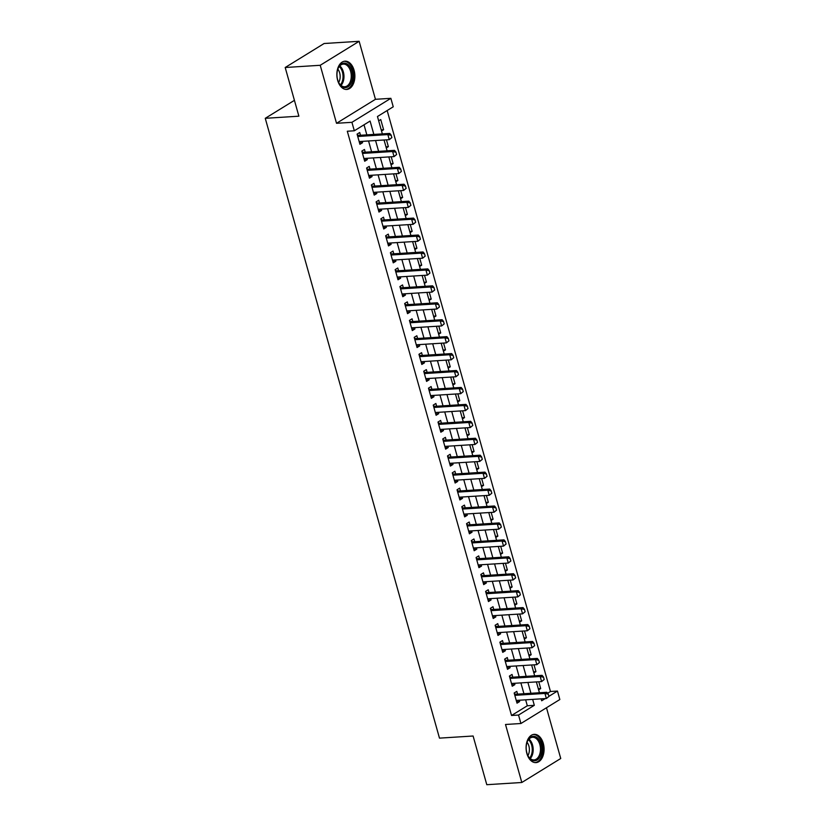 <?xml version="1.0" encoding="UTF-8"?>
<svg xmlns="http://www.w3.org/2000/svg" width="826" height="826" viewBox="0 0 826 826"><rect width="100%" height="100%" fill="white"/><g stroke="black" fill="none" stroke-linecap="round" stroke-linejoin="round"><path stroke-width="1.24" d="M543.291 743.421A14.166 8.983 86.4 0 0 534.195 734.345A14.166 8.983 86.4 0 0 526.885 753.539A14.166 8.983 86.4 0 0 535.981 762.615A14.166 8.983 86.4 0 0 543.291 743.421M354.075 70.251A14.166 8.983 86.4 0 0 344.979 61.176A14.166 8.983 86.4 0 0 337.658 80.37A14.166 8.983 86.4 0 0 346.765 89.445A14.166 8.983 86.4 0 0 354.075 70.251M547.648 693.231L550.467 691.496L557.467 691.052L559.842 699.519L520.917 723.514L518.542 715.048L534.319 705.321L532.656 699.385M294.428 100.338L265.26 118.314L439.484 738.134L473.102 736.007L486.793 784.7L521.815 782.49L560.74 758.495L546.482 707.758M265.26 118.314L298.878 116.187L285.197 67.505L324.122 43.51L359.145 41.3L320.22 65.285L336.523 123.291L351.928 122.32L390.863 98.325L393.238 106.791L377.461 116.518L382.335 133.884M336.523 123.291L375.448 99.306L359.145 41.3M375.448 99.306L390.863 98.325M550.467 691.496L387.167 110.539M285.197 67.505L320.22 65.285M517.561 694.119L516.797 691.383L514.164 693.004L517.014 703.163L519.647 701.542L519.286 700.231M512.801 677.186L512.037 674.45L509.405 676.071L512.254 686.23L514.887 684.609L514.515 683.298M508.042 660.253L507.278 657.517L504.645 659.138L507.494 669.297L510.127 667.676L509.756 666.365M503.282 643.32L502.507 640.573L499.885 642.194L502.735 652.354L505.367 650.743L504.996 649.432M498.522 626.387L497.748 623.64L495.125 625.261L497.975 635.421L500.608 633.8L500.236 632.489M493.762 609.443L492.988 606.707L490.365 608.328L493.215 618.488L495.848 616.867L495.476 615.556M489.002 592.51L488.228 589.774L485.605 591.395L488.455 601.555L491.088 599.934L490.716 598.623M484.243 575.577L483.468 572.841L480.846 574.462L483.695 584.622L486.328 583.001L485.956 581.69M479.483 558.644L478.708 555.898L476.086 557.519L478.935 567.679L481.568 566.068L481.197 564.757M474.723 541.711L473.948 538.965L471.316 540.586L474.176 550.746L476.808 549.125L476.437 547.814M469.963 524.768L469.189 522.032L466.556 523.653L469.416 533.813L472.049 532.192L471.677 530.881M465.203 507.835L464.429 505.099L461.796 506.72L464.656 516.88L467.289 515.259L466.917 513.948M460.443 490.902L459.669 488.166L457.036 489.787L459.896 499.947L462.529 498.326L462.157 497.015M455.684 473.969L454.909 471.223L452.276 472.844L455.136 483.014L457.769 481.393L457.397 480.082M450.924 457.036L450.149 454.29L447.516 455.911L450.376 466.07L453.009 464.449L452.638 463.138M446.164 440.093L445.39 437.357L442.757 438.978L445.617 449.137L448.25 447.516L447.878 446.205M441.404 423.16L440.63 420.424L437.997 422.045L440.857 432.204L443.49 430.583L443.118 429.272M436.644 406.227L435.87 403.491L433.237 405.112L436.097 415.272L438.73 413.65L438.358 412.339M431.874 389.294L431.11 386.547L428.477 388.168L431.337 398.339L433.97 396.717L433.598 395.406M427.114 372.361L426.35 369.614L423.717 371.235L426.577 381.395L429.2 379.774L428.839 378.463M422.354 355.417L421.59 352.681L418.958 354.302L421.818 364.462L424.44 362.841L424.079 361.53M417.595 338.484L416.831 335.748L414.198 337.369L417.058 347.529L419.68 345.908L419.319 344.597M412.835 321.551L412.071 318.815L409.438 320.436L412.298 330.596L414.92 328.975L414.559 327.664M408.075 304.618L407.311 301.872L404.678 303.493L407.538 313.663L410.161 312.042L409.799 310.731M403.315 287.685L402.551 284.939L399.918 286.56L402.778 296.72L405.401 295.099L405.039 293.788M398.555 270.742L397.791 268.006L395.158 269.627L398.008 279.787L400.641 278.166L400.28 276.855M393.795 253.809L393.031 251.073L390.399 252.694L393.248 262.854L395.881 261.233L395.52 259.922M389.036 236.876L388.272 234.14L385.639 235.761L388.488 245.921L391.121 244.3L390.75 242.989M384.276 219.943L383.512 217.197L380.879 218.818L383.729 228.988L386.361 227.367L385.99 226.056M379.516 203.01L378.742 200.264L376.119 201.885L378.969 212.045L381.602 210.424L381.23 209.112M374.756 186.067L373.982 183.331L371.359 184.952L374.209 195.112L376.842 193.49L376.47 192.179M369.996 169.134L369.222 166.398L366.599 168.019L369.449 178.179L372.082 176.558L371.71 175.246M365.237 152.201L364.462 149.465L361.84 151.086L364.689 161.246L367.322 159.624L366.95 158.313M381.209 129.868L383.605 129.723L380.745 119.563L378.669 120.844M385.969 146.811L388.365 146.656L386.454 139.842M390.729 163.744L393.124 163.589L391.214 156.775M395.489 180.677L397.884 180.522L395.974 173.708M400.249 197.61L402.644 197.466L400.734 190.651M405.008 214.543L407.404 214.399L405.494 207.584M409.768 231.486L412.164 231.332L410.254 224.517M414.528 248.419L416.923 248.265L415.013 241.45M419.288 265.353L421.683 265.198L419.773 258.383M424.048 282.285L426.443 282.141L424.533 275.326M428.808 299.219L431.203 299.074L429.293 292.259M433.567 316.162L435.963 316.007L434.053 309.192M438.338 333.095L440.723 332.94L438.812 326.125M443.097 350.028L445.493 349.873L443.572 343.058M447.857 366.961L450.253 366.816L448.332 360.002M452.617 383.894L455.012 383.749L453.092 376.935M457.377 400.837L459.772 400.682L457.852 393.868M462.137 417.77L464.532 417.615L462.612 410.801M466.897 434.703L469.292 434.548L467.371 427.734M471.656 451.636L474.052 451.492L472.131 444.677M476.416 468.569L478.812 468.425L476.891 461.61M481.176 485.512L483.571 485.358L481.651 478.543M485.936 502.445L488.331 502.291L486.411 495.476M490.696 519.378L493.091 519.224L491.171 512.409M495.455 536.311L497.851 536.167L495.93 529.352M500.215 553.244L502.611 553.1L500.701 546.285M504.975 570.188L507.37 570.033L505.46 563.218M509.735 587.121L512.13 586.966L510.22 580.151M514.495 604.054L516.89 603.899L514.98 597.084M519.255 620.987L521.65 620.842L519.74 614.028M524.014 637.92L526.41 637.775L524.5 630.961M528.774 654.863L531.17 654.708L529.26 647.894M533.534 671.796L535.929 671.641L534.019 664.827M381.529 131.004L383.605 129.723M386.289 147.937L388.365 146.656M391.049 164.87L393.124 163.589M395.809 181.803L397.884 180.522M400.569 198.746L402.644 197.466M405.329 215.679L407.404 214.399M410.088 232.612L412.164 231.332M414.848 249.545L416.923 248.265M419.608 266.478L421.683 265.198M424.368 283.421L426.443 282.141M429.128 300.354L431.203 299.074M433.887 317.287L435.963 316.007M438.647 334.22L440.723 332.94M443.407 351.153L445.493 349.873M448.167 368.097L450.253 366.816M452.927 385.03L455.012 383.749M457.687 401.963L459.772 400.682M462.446 418.896L464.532 417.615M467.206 435.829L469.292 434.548M471.976 452.772L474.052 451.492M476.736 469.705L478.812 468.425M481.496 486.638L483.571 485.358M486.256 503.571L488.331 502.291M491.016 520.504L493.091 519.224M495.776 537.447L497.851 536.167M500.535 554.38L502.611 553.1M505.295 571.313L507.37 570.033M510.055 588.246L512.13 586.966M514.815 605.179L516.89 603.899M519.575 622.123L521.65 620.842M524.334 639.056L526.41 637.775M529.094 655.989L531.17 654.708M533.854 672.922L535.929 671.641M538.614 689.855L540.689 688.574L538.779 681.76M373.848 134.421L370.089 121.061L354.313 130.787L347.302 131.231L511.531 715.481L527.318 705.765L525.646 699.828M523.932 693.716L520.886 682.895M519.172 676.783L516.126 665.962M514.412 659.85L511.366 649.029M509.652 642.917L506.606 632.086M504.892 625.984L501.847 615.153M500.133 609.041L497.087 598.22M495.373 592.108L492.327 581.287M490.613 575.175L487.567 564.354M485.853 558.242L482.807 547.411M481.093 541.309L478.048 530.478M476.334 524.365L473.288 513.545M471.563 507.432L468.528 496.612M466.804 490.499L463.768 479.679M462.044 473.566L459.008 462.736M457.284 456.633L454.248 445.803M452.524 439.69L449.489 428.87M447.764 422.757L444.729 411.937M443.004 405.824L439.969 395.004M438.245 388.891L435.199 378.06M433.485 371.958L430.439 361.127M428.725 355.015L425.679 344.194M423.965 338.082L420.919 327.261M419.205 321.149L416.159 310.328M414.445 304.216L411.4 293.385M409.686 287.283L406.64 276.452M404.926 270.339L401.88 259.519M400.166 253.406L397.12 242.586M395.406 236.473L392.36 225.653M390.646 219.54L387.6 208.71M385.887 202.607L382.841 191.777M381.127 185.664L378.081 174.844M376.367 168.731L373.321 157.911M371.607 151.798L368.561 140.978M366.847 134.865L364.018 124.798M360.477 135.268L359.702 132.521L357.08 134.142L359.93 144.313L362.562 142.691L362.191 141.38M520.917 723.514L505.512 724.485L521.815 782.49M511.531 715.481L518.542 715.048M354.313 130.787L351.928 122.32M541.144 698.848L541.68 700.778L545.232 698.59M548.908 696.328L557.467 691.052M384.059 139.997L387.095 150.817M388.819 156.93L391.854 167.75M393.579 173.863L396.614 184.694M398.339 190.796L401.374 201.627M403.098 207.739L406.134 218.56M407.858 224.672L410.904 235.493M412.618 241.605L415.664 252.426M417.378 258.538L420.424 269.369M422.138 275.471L425.183 286.302M426.897 292.414L429.943 303.235M431.657 309.347L434.703 320.168M436.417 326.28L439.463 337.101M441.177 343.213L444.223 354.044M445.937 360.146L448.983 370.977M450.697 377.09L453.742 387.91M455.456 394.023L458.502 404.843M460.216 410.956L463.262 421.776M464.976 427.889L468.022 438.72M469.736 444.822L472.782 455.653M474.496 461.765L477.542 472.586M479.256 478.698L482.301 489.519M484.015 495.631L487.061 506.452M488.775 512.564L491.821 523.395M493.535 529.497L496.581 540.328M498.305 546.44L501.341 557.261M503.065 563.373L506.101 574.194M507.825 580.306L510.86 591.127M512.585 597.239L515.62 608.07M517.344 614.172L520.38 625.003M522.104 631.116L525.14 641.936M526.864 648.049L529.9 658.869M531.624 664.982L534.67 675.802M536.384 681.915L539.43 692.746M530.932 693.282L527.897 682.452M526.172 676.339L523.137 665.519M521.413 659.406L518.367 648.586M516.653 642.473L513.607 631.642M511.893 625.54L508.847 614.709M507.133 608.607L504.087 597.776M502.373 591.664L499.327 580.843M497.613 574.731L494.567 563.91M492.854 557.798L489.808 546.967M488.094 540.865L485.048 530.034M483.334 523.932L480.288 513.101M478.574 506.988L475.528 496.168M473.814 490.055L470.768 479.235M469.054 473.122L466.009 462.292M464.295 456.189L461.249 445.359M459.535 439.256L456.489 428.426M454.775 422.313L451.729 411.493M450.015 405.38L446.969 394.56M445.255 388.447L442.209 377.616M440.495 371.514L437.45 360.683M435.736 354.581L432.69 343.75M430.965 337.638L427.93 326.817M426.206 320.705L423.17 309.884M421.446 303.772L418.41 292.941M416.686 286.839L413.65 276.008M411.926 269.906L408.891 259.075M407.166 252.963L404.131 242.142M402.407 236.029L399.371 225.209M397.647 219.096L394.601 208.276M392.887 202.163L389.841 191.333M388.127 185.231L385.081 174.4M383.367 168.287L380.321 157.467M378.607 151.354L375.562 140.534M527.318 705.765L534.319 705.321M359.527 142.877L362.562 142.691M538.294 688.729L540.689 688.574M364.287 159.81L367.322 159.624M369.046 176.754L372.082 176.558M373.806 193.687L376.842 193.49M378.566 210.62L381.602 210.424M383.326 227.553L386.361 227.367M388.086 244.486L391.121 244.3M392.856 261.429L395.881 261.233M397.616 278.362L400.641 278.166M402.376 295.295L405.401 295.099M407.135 312.228L410.161 312.042M411.895 329.161L414.92 328.975M416.655 346.094L419.68 345.908M421.415 363.037L424.44 362.841M426.175 379.97L429.2 379.774M430.935 396.903L433.97 396.717M435.694 413.836L438.73 413.65M440.454 430.769L443.49 430.583M445.214 447.713L448.25 447.516M449.974 464.646L453.009 464.449M454.734 481.579L457.769 481.393M459.493 498.512L462.529 498.326M464.253 515.445L467.289 515.259M469.013 532.388L472.049 532.192M473.773 549.321L476.808 549.125M478.533 566.254L481.568 566.068M483.293 583.187L486.328 583.001M488.052 600.12L491.088 599.934M492.812 617.063L495.848 616.867M497.572 633.996L500.608 633.8M502.332 650.929L505.367 650.743M507.092 667.862L510.127 667.676M511.862 684.795L514.887 684.609M516.622 701.739L519.647 701.542M391.854 137.601L391.142 135.061L391.854 137.601L389.283 139.666L359.165 141.566M357.73 136.486L387.859 134.586L389.748 133.42L391.142 135.061M357.307 134.968L358.484 135.309A1.817 1.332 -121.6 0 0 358.928 135.361L389.748 133.42M391.534 137.787L389.283 139.666L387.859 134.586L390.822 135.247M337.648 79.761A12.256 7.775 -93.6 0 1 337.948 68.785A12.256 7.775 -93.6 0 1 345.082 63.199A12.256 7.775 -93.6 0 1 351.855 71.005A12.256 7.775 -93.6 0 1 348.933 86.08A12.256 7.775 -93.6 0 1 338.825 82.776A12.256 7.775 -93.6 0 1 337.648 79.761M338.691 82.517A11.347 7.197 86.4 0 0 344.762 86.751A11.347 7.197 86.4 0 0 350.627 71.377A11.347 7.197 86.4 0 0 343.337 64.098A11.347 7.197 86.4 0 0 337.844 69.064M337.824 69.136A8.931 5.668 -93.6 0 1 339.662 72.843A8.931 5.668 -93.6 0 1 338.66 82.455M345.743 89.414A14.073 8.921 86.4 0 0 352.898 70.355A14.073 8.921 86.4 0 0 343.967 61.33M527.638 740.839A12.256 7.775 -93.6 0 1 538.511 739.043A12.256 7.775 -93.6 0 1 540.297 756.265A12.256 7.775 -93.6 0 1 528.051 755.945A12.256 7.775 -93.6 0 1 527.164 741.955A12.256 7.775 -93.6 0 1 527.638 740.839M527.917 755.687A11.347 7.197 86.4 0 0 533.978 759.92A11.347 7.197 86.4 0 0 539.13 755.728A11.347 7.197 86.4 0 0 539.512 743.514A11.347 7.197 86.4 0 0 532.553 737.267A11.347 7.197 86.4 0 0 527.401 741.449A11.347 7.197 86.4 0 0 527.06 742.233M527.04 742.295A8.931 5.668 -93.6 0 1 528.32 754.819A8.931 5.668 -93.6 0 1 527.886 755.614M534.959 762.584A14.073 8.921 86.4 0 0 541.236 757.401A14.073 8.921 86.4 0 0 541.742 742.326A14.073 8.921 86.4 0 0 533.183 734.5M396.614 154.534L395.902 151.994L396.614 154.534L394.043 156.599L363.925 158.499M362.49 153.419L392.618 151.519L394.508 150.353L395.902 151.994M362.067 151.901L363.244 152.242A1.817 1.332 -121.6 0 0 363.688 152.294L394.508 150.353M396.294 154.73L394.043 156.599L392.618 151.519L395.582 152.191M401.374 171.467L400.662 168.927L401.374 171.467L398.803 173.532L368.685 175.442M367.25 170.352L397.378 168.452L399.268 167.286L400.662 168.927M366.827 168.845L368.004 169.185A1.817 1.332 -121.6 0 0 368.448 169.237L399.268 167.286M401.054 171.663L398.803 173.532L397.378 168.452L400.342 169.124M406.134 188.4L405.421 185.86L406.134 188.4L403.563 190.465L373.445 192.375M372.01 187.296L402.138 185.385L404.028 184.219L405.421 185.86M371.586 185.778L372.763 186.118A1.817 1.332 -121.6 0 0 373.207 186.17L404.028 184.219M405.814 188.596L403.563 190.465L402.138 185.385L405.101 186.056M410.894 205.333L410.181 202.793L410.894 205.333L408.323 207.409L378.205 209.308M376.77 204.228L406.898 202.318L408.787 201.152L410.181 202.793M376.346 202.711L377.523 203.051A1.817 1.332 -121.6 0 0 377.967 203.103L408.787 201.152M410.574 205.529L408.323 207.409L406.898 202.318L409.861 202.989M415.654 222.277L414.941 219.737L415.654 222.277L413.083 224.342L382.965 226.241M381.529 221.161L411.658 219.262L413.547 218.095L414.941 219.737M381.106 219.644L382.283 219.984A1.817 1.332 -121.6 0 0 382.727 220.036L413.547 218.095M415.333 222.462L413.083 224.342L411.658 219.262L414.621 219.922M420.413 239.21L419.701 236.67L420.413 239.21L417.842 241.275L387.724 243.174M386.289 238.094L416.418 236.195L418.307 235.028L419.701 236.67M385.866 236.577L387.043 236.917A1.817 1.332 -121.6 0 0 387.487 236.969L418.307 235.028M420.104 239.406L417.842 241.275L416.418 236.195L419.381 236.866M425.173 256.143L424.461 253.603L425.173 256.143L422.602 258.208L392.484 260.118M391.059 255.028L421.177 253.128L423.067 251.961L424.461 253.603M390.626 253.52L391.803 253.861A1.817 1.332 -121.6 0 0 392.257 253.912L423.067 251.961M424.863 256.339L422.602 258.208L421.177 253.128L424.141 253.799M429.933 273.076L429.221 270.536L429.933 273.076L427.362 275.141L397.244 277.051M395.819 271.971L425.937 270.061L427.827 268.894L429.221 270.536M395.386 270.453L396.563 270.794A1.817 1.332 -121.6 0 0 397.017 270.845L427.827 268.894M429.623 273.272L427.362 275.141L425.937 270.061L428.9 270.732M434.693 290.009L433.98 287.469L434.693 290.009L432.122 292.084L402.004 293.984M400.579 288.904L430.697 286.994L432.597 285.827L433.98 287.469M400.145 287.386L401.322 287.727A1.817 1.332 -121.6 0 0 401.777 287.778L432.597 285.827M434.383 290.205L432.122 292.084L430.697 286.994L433.66 287.665M439.453 306.952L438.74 304.412L439.453 306.952L436.882 309.017L406.764 310.917M405.339 305.837L435.457 303.937L437.357 302.77L438.74 304.412M404.905 304.319L406.082 304.66A1.817 1.332 -121.6 0 0 406.537 304.711L437.357 302.77M439.143 307.138L436.882 309.017L435.457 303.937L438.43 304.598M444.212 323.885L443.5 321.345L444.212 323.885L441.642 325.95L411.524 327.85M410.099 322.77L440.217 320.87L442.116 319.703L443.5 321.345M409.665 321.252L410.842 321.593A1.817 1.332 -121.6 0 0 411.296 321.644L442.116 319.703M443.903 324.081L441.642 325.95L440.217 320.87L443.19 321.541M448.972 340.818L448.26 338.278L448.972 340.818L446.412 342.883L416.283 344.793M414.858 339.703L444.977 337.803L446.876 336.636L448.26 338.278M414.425 338.195L415.602 338.536A1.817 1.332 -121.6 0 0 416.056 338.588L446.876 336.636M448.663 341.014L446.412 342.883L444.977 337.803L447.95 338.474M453.732 357.751L453.02 355.211L453.732 357.751L451.172 359.816L421.043 361.726M419.618 356.646L449.736 354.736L451.636 353.569L453.02 355.211M419.185 355.128L420.362 355.469A1.817 1.332 -121.6 0 0 420.816 355.521L451.636 353.569M453.422 357.947L451.172 359.816L449.736 354.736L452.71 355.407M458.492 374.684L457.78 372.144L458.492 374.684L455.931 376.759L425.803 378.659M424.378 373.579L454.496 371.669L456.396 370.502L457.78 372.144M423.955 372.061L425.132 372.402A1.817 1.332 -121.6 0 0 425.576 372.454L456.396 370.502M458.182 374.88L455.931 376.759L454.496 371.669L457.47 372.34M463.252 391.627L462.539 389.087L463.252 391.627L460.691 393.692L430.563 395.592M429.138 390.512L459.256 388.612L461.156 387.446L462.539 389.087M428.715 388.994L429.892 389.335A1.817 1.332 -121.6 0 0 430.336 389.387L461.156 387.446M462.942 391.813L460.691 393.692L459.256 388.612L462.23 389.273M468.012 408.56L467.299 406.02L468.012 408.56L465.451 410.625L435.323 412.525M433.898 407.445L464.016 405.545L465.916 404.379L467.299 406.02M433.474 405.927L434.652 406.268A1.817 1.332 -121.6 0 0 435.095 406.32L465.916 404.379M467.702 408.756L465.451 410.625L464.016 405.545L466.989 406.216M472.782 425.493L472.059 422.953L472.782 425.493L470.211 427.558L440.082 429.458M438.658 424.378L468.776 422.478L470.675 421.312L472.059 422.953M438.234 422.871L439.411 423.211A1.817 1.332 -121.6 0 0 439.855 423.263L470.675 421.312M472.462 425.689L470.211 427.558L468.776 422.478L471.749 423.149M477.542 442.426L476.819 439.886L477.542 442.426L474.971 444.491L444.842 446.401M443.417 441.321L473.535 439.411L475.435 438.245L476.819 439.886M442.994 439.804L444.171 440.144A1.817 1.332 -121.6 0 0 444.615 440.196L475.435 438.245M477.221 442.622L474.971 444.491L473.535 439.411L476.509 440.082M482.301 459.359L481.579 456.819L482.301 459.359L479.73 461.435L449.602 463.334M448.177 458.254L478.295 456.344L480.195 455.178L481.579 456.819M447.754 456.737L448.931 457.077A1.817 1.332 -121.6 0 0 449.375 457.129L480.195 455.178M481.981 459.555L479.73 461.435L478.295 456.344L481.269 457.015M487.061 476.303L486.338 473.763L487.061 476.303L484.49 478.368L454.362 480.267M452.937 475.187L483.065 473.288L484.955 472.121L486.338 473.763M452.514 473.67L453.691 474.01A1.817 1.332 -121.6 0 0 454.135 474.062L484.955 472.121M486.741 476.488L484.49 478.368L483.065 473.288L486.029 473.948M491.821 493.236L491.109 490.696L491.821 493.236L489.25 495.301L459.122 497.2M457.697 492.12L487.825 490.221L489.715 489.054L491.109 490.696M457.274 490.603L458.451 490.943A1.817 1.332 -121.6 0 0 458.895 490.995L489.715 489.054M491.501 493.432L489.25 495.301L487.825 490.221L490.789 490.892M496.581 510.169L495.868 507.629L496.581 510.169L494.01 512.234L463.882 514.133M462.457 509.053L492.585 507.154L494.475 505.987L495.868 507.629M462.033 507.546L463.21 507.887A1.817 1.332 -121.6 0 0 463.654 507.938L494.475 505.987M496.261 510.365L494.01 512.234L492.585 507.154L495.548 507.825M501.341 527.102L500.628 524.562L501.341 527.102L498.77 529.167L468.641 531.077M467.217 525.997L497.345 524.087L499.234 522.92L500.628 524.562M466.793 524.479L467.97 524.82A1.817 1.332 -121.6 0 0 468.414 524.871L499.234 522.92M501.021 527.298L498.77 529.167L497.345 524.087L500.308 524.758M506.101 544.035L505.388 541.495L506.101 544.035L503.53 546.11L473.412 548.01M471.976 542.93L502.105 541.02L503.994 539.853L505.388 541.495M471.553 541.412L472.73 541.753A1.817 1.332 -121.6 0 0 473.174 541.804L503.994 539.853M505.78 544.231L503.53 546.11L502.105 541.02L505.068 541.691M510.86 560.978L510.148 558.438L510.86 560.978L508.289 563.043L478.171 564.943M476.736 559.863L506.865 557.963L508.754 556.796L510.148 558.438M476.313 558.345L477.49 558.686A1.817 1.332 -121.6 0 0 477.934 558.737L508.754 556.796M510.54 561.164L508.289 563.043L506.865 557.963L509.828 558.624M515.62 577.911L514.908 575.371L515.62 577.911L513.049 579.976L482.931 581.876M481.496 576.796L511.624 574.896L513.514 573.729L514.908 575.371M481.073 575.278L482.25 575.619A1.817 1.332 -121.6 0 0 482.694 575.67L513.514 573.729M515.3 578.107L513.049 579.976L511.624 574.896L514.588 575.567M520.38 594.844L519.668 592.304L520.38 594.844L517.809 596.909L487.691 598.809M486.256 593.729L516.384 591.829L518.274 590.662L519.668 592.304M485.833 592.221L487.01 592.562A1.817 1.332 -121.6 0 0 487.454 592.614L518.274 590.662M520.06 595.04L517.809 596.909L516.384 591.829L519.347 592.5M525.14 611.777L524.427 609.237L525.14 611.777L522.569 613.842L492.451 615.752M491.016 610.672L521.144 608.762L523.034 607.595L524.427 609.237M490.592 609.154L491.769 609.495A1.817 1.332 -121.6 0 0 492.213 609.547L523.034 607.595M524.82 611.973L522.569 613.842L521.144 608.762L524.107 609.433M529.9 628.71L529.187 626.17L529.9 628.71L527.329 630.775L497.211 632.685M495.776 627.605L525.904 625.695L527.793 624.528L529.187 626.17M495.352 626.087L496.529 626.428A1.817 1.332 -121.6 0 0 496.973 626.48L527.793 624.528M529.58 628.906L527.329 630.775L525.904 625.695L528.867 626.366M534.659 645.653L533.947 643.113L534.659 645.653L532.089 647.718L501.971 649.618M500.535 644.538L530.664 642.638L532.553 641.472L533.947 643.113M500.112 643.02L501.289 643.361A1.817 1.332 -121.6 0 0 501.733 643.413L532.553 641.472M534.339 645.839L532.089 647.718L530.664 642.638L533.627 643.299M539.419 662.586L538.707 660.046L539.419 662.586L536.848 664.651L506.73 666.551M505.295 661.471L535.424 659.571L537.313 658.405L538.707 660.046M504.872 659.953L506.049 660.294A1.817 1.332 -121.6 0 0 506.493 660.346L537.313 658.405M539.099 662.782L536.848 664.651L535.424 659.571L538.387 660.242M544.179 679.519L543.467 676.979L544.179 679.519L541.608 681.584L511.49 683.484M510.065 678.404L540.183 676.504L542.073 675.338L543.467 676.979M509.632 676.886L510.809 677.237A1.817 1.332 -121.6 0 0 511.263 677.289L542.073 675.338M543.869 679.715L541.608 681.584L540.183 676.504L543.147 677.175M548.939 696.452L548.227 693.912L548.939 696.452L546.368 698.517L516.25 700.427M514.825 695.347L544.943 693.437L546.833 692.271L548.227 693.912M514.391 693.83L515.569 694.17A1.817 1.332 -121.6 0 0 516.023 694.222L546.833 692.271M548.629 696.648L546.368 698.517L544.943 693.437L547.906 694.108M357.637 136.156L358.928 135.361M357.565 135.877L358.484 135.309M339.785 65.904A11.347 7.197 -93.6 0 1 343.327 71.831A11.347 7.197 -93.6 0 1 341.014 85.408M340.426 84.871A10.975 6.959 86.4 0 0 342.418 72.007A10.975 6.959 86.4 0 0 339.259 66.514M529.001 739.074A11.347 7.197 -93.6 0 1 531.83 756.193A11.347 7.197 -93.6 0 1 530.23 758.578M529.642 758.041A10.975 6.959 86.4 0 0 530.942 756.007A10.975 6.959 86.4 0 0 528.485 739.673M362.397 153.089L363.688 152.294M362.325 152.81L363.244 152.242M367.157 170.032L368.448 169.237M367.085 169.753L368.004 169.185M371.917 186.965L373.207 186.17M371.845 186.686L372.763 186.118M376.677 203.898L377.967 203.103M376.604 203.619L377.523 203.051M381.447 220.831L382.727 220.036M381.364 220.552L382.283 219.984M386.207 237.764L387.487 236.969M386.124 237.485L387.043 236.917M390.966 254.707L392.257 253.912M390.884 254.429L391.803 253.861M395.726 271.64L397.017 270.845M395.644 271.362L396.563 270.794M400.486 288.573L401.777 287.778M400.404 288.295L401.322 287.727M405.246 305.506L406.537 304.711M405.163 305.228L406.082 304.66M410.006 322.439L411.296 321.644M409.923 322.161L410.842 321.593M414.766 339.383L416.056 338.588M414.683 339.104L415.602 338.536M419.525 356.316L420.816 355.521M419.443 356.037L420.362 355.469M424.285 373.249L425.576 372.454M424.203 372.97L425.132 372.402M429.045 390.182L430.336 389.387M428.962 389.903L429.892 389.335M433.805 407.115L435.095 406.32M433.722 406.836L434.652 406.268M438.565 424.058L439.855 423.263M438.482 423.779L439.411 423.211M443.325 440.991L444.615 440.196M443.242 440.712L444.171 440.144M448.084 457.924L449.375 457.129M448.002 457.645L448.931 457.077M452.844 474.857L454.135 474.062M452.762 474.578L453.691 474.01M457.604 491.79L458.895 490.995M457.532 491.511L458.451 490.943M462.364 508.733L463.654 507.938M462.292 508.455L463.21 507.887M467.124 525.666L468.414 524.871M467.051 525.388L467.97 524.82M471.883 542.599L473.174 541.804M471.811 542.321L472.73 541.753M476.643 559.532L477.934 558.737M476.571 559.254L477.49 558.686M481.403 576.465L482.694 575.67M481.331 576.187L482.25 575.619M486.163 593.409L487.454 592.614M486.091 593.13L487.01 592.562M490.923 610.342L492.213 609.547M490.85 610.063L491.769 609.495M495.683 627.275L496.973 626.48M495.61 626.996L496.529 626.428M500.442 644.208L501.733 643.413M500.37 643.929L501.289 643.361M505.213 661.141L506.493 660.346M505.13 660.862L506.049 660.294M509.972 678.084L511.263 677.289M509.89 677.805L510.809 677.237M514.732 695.017L516.023 694.222M514.65 694.738L515.569 694.17"/></g></svg>
